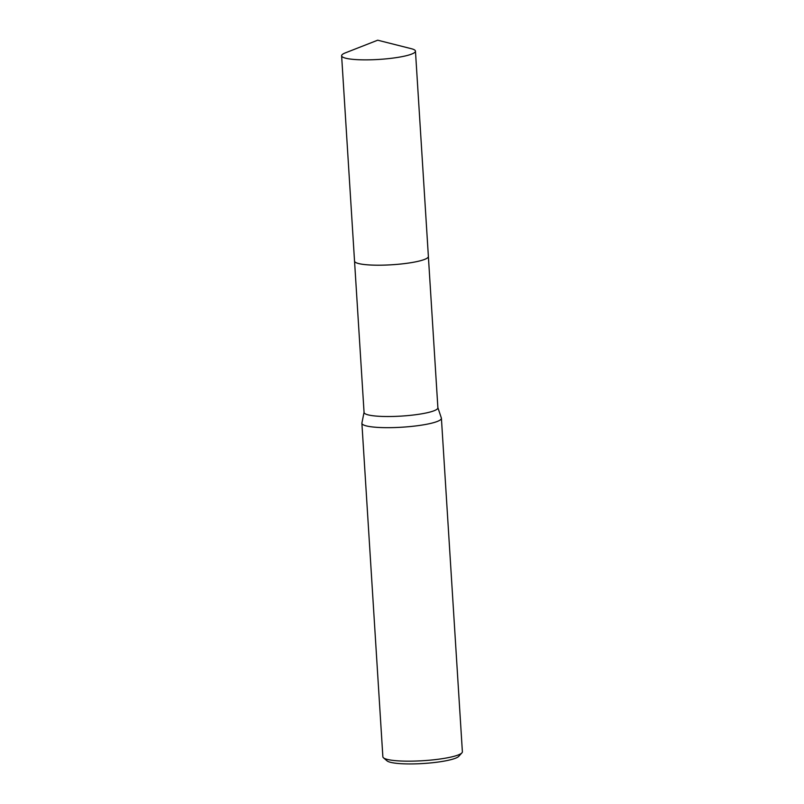 <?xml version="1.0" encoding="UTF-8"?>
<svg xmlns="http://www.w3.org/2000/svg" width="804" height="804" viewBox="0 0 804 804"><rect width="100%" height="100%" fill="white"/><g stroke="black" fill="none" stroke-linecap="round" stroke-linejoin="round"><path stroke-width="1.21" d="M355.267 262.204A36.994 5.98 -3.6 0 0 400.432 264.064A36.994 5.98 -3.6 0 0 427.778 257.642M354.544 261.22L364.061 412.452A36.994 5.98 -3.6 0 0 409.96 415.387A36.994 5.98 -3.6 0 0 437.889 407.809L428.381 256.577M364.051 412.321L361.911 423.004A39.838 6.442 -3.6 0 0 361.89 423.286A39.838 6.442 -3.6 0 0 411.316 426.442A39.838 6.442 -3.6 0 0 441.406 418.281A39.838 6.442 -3.6 0 0 441.346 418L437.889 407.678M361.89 423.286L382.865 756.775A39.838 6.442 -3.6 0 0 383.468 757.8A39.838 6.442 -3.6 0 0 432.301 759.941A39.838 6.442 -3.6 0 0 461.908 752.866A39.838 6.442 -3.6 0 0 462.38 751.78L441.406 418.281M383.468 757.8L387.036 760.855A36.421 5.889 -3.6 0 0 431.678 762.815A36.421 5.889 -3.6 0 0 458.752 756.343L461.908 752.866M414.341 49.808A36.994 5.98 -3.6 0 0 411.336 48.702L377.699 40.2L345.398 52.853A36.994 5.98 -3.6 0 0 341.62 55.788A36.994 5.98 -3.6 0 0 342.725 57.114A36.994 5.98 -3.6 0 0 383.247 59.114A36.994 5.98 -3.6 0 0 415.457 51.134A36.994 5.98 -3.6 0 0 414.341 49.808M341.62 55.788L354.534 261.119A36.994 5.98 -3.6 0 0 355.639 262.446A36.994 5.98 -3.6 0 0 396.161 264.446A36.994 5.98 -3.6 0 0 428.381 256.476L415.457 51.134"/></g></svg>
